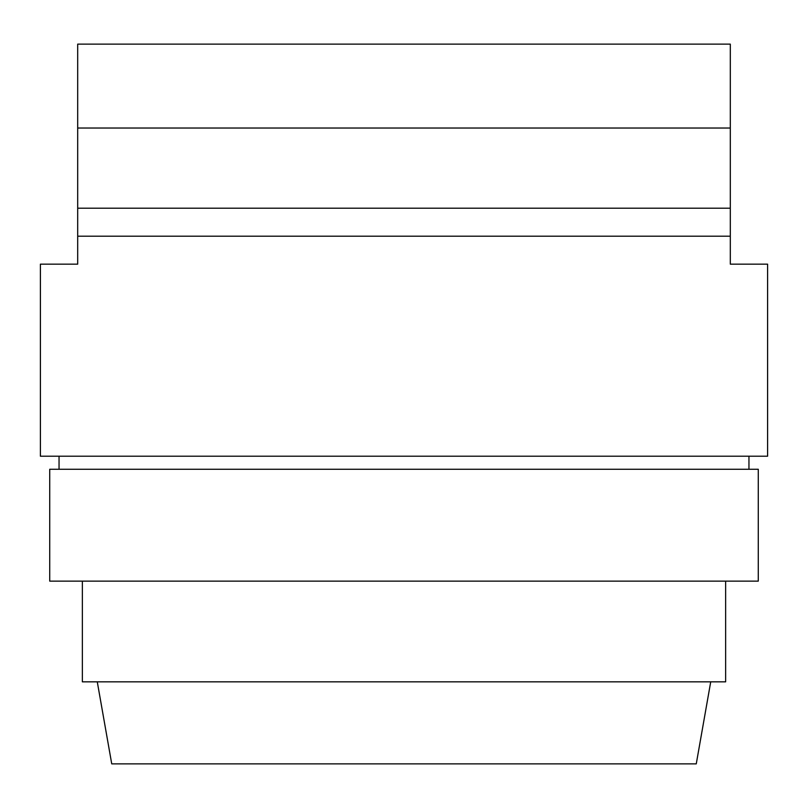 <?xml version="1.0" encoding="UTF-8"?>
<svg xmlns="http://www.w3.org/2000/svg" width="808" height="808" viewBox="0 0 808 808"><rect width="100%" height="100%" fill="white"/><g stroke="black" fill="none" stroke-linecap="round" stroke-linejoin="round"><path stroke-width="1.21" d="M710.727 681.831L696.264 763.873L111.736 763.873L97.273 681.831M725.645 581.134L725.645 681.831L82.355 681.831L82.355 581.134M758.278 581.134L49.722 581.134L49.722 469.266L758.278 469.266L758.278 581.134M748.955 469.266L748.955 456.207M59.045 469.266L59.045 456.207M767.6 456.207L40.4 456.207L40.4 264.155L77.689 264.155L77.689 236.189L730.311 236.189L730.311 264.155L767.6 264.155L767.6 456.207M730.311 236.189L730.311 44.127L77.689 44.127L77.689 236.189M730.311 128.038L77.689 128.038M730.311 208.212L77.689 208.212"/></g></svg>
